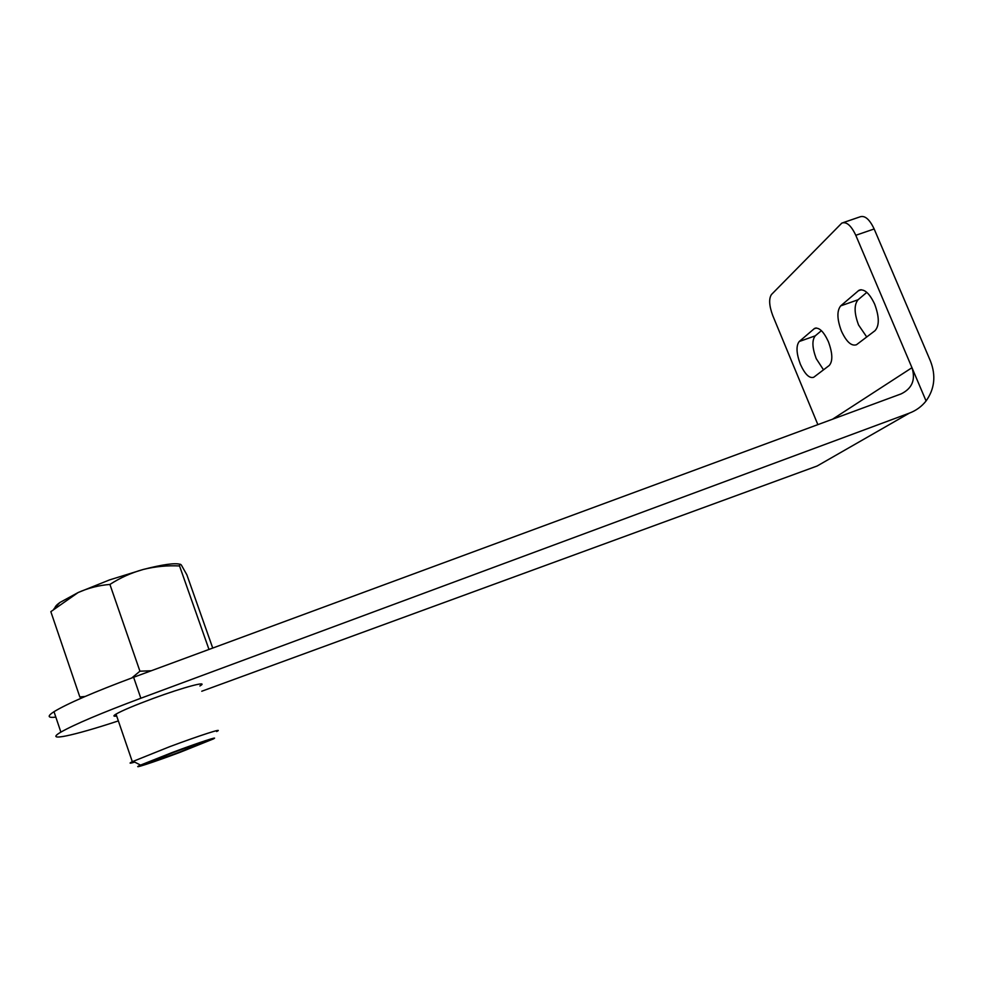 <?xml version="1.0" encoding="UTF-8"?>
<svg xmlns="http://www.w3.org/2000/svg" width="983" height="983" viewBox="0 0 983 983"><rect width="100%" height="100%" fill="white"/><g stroke="black" fill="none" stroke-linecap="round" stroke-linejoin="round"><path stroke-width="1.47" d="M179.201 752.228C160.966 759.085 144.292 764.565 150.866 761.493L173.475 752.462C192.275 745.409 208.101 740.26 201.712 743.246L179.201 752.228M180.012 564.279C174.839 562.78 162.625 564.5 143.346 569.44C155.24 566.503 167.307 565.336 179.545 565.95C179.57 563.984 180.196 563.714 181.413 565.139L186.881 574.834L212.733 648.055M172.185 752.523L140.557 765.093C129.203 770.23 153.618 762.255 180.368 752.192L213.151 739.032C220.573 735.431 198.345 742.706 172.185 752.523M216.629 731.536C225.242 727.273 199.758 735.419 169.531 746.748L132.324 761.69C128.699 763.484 129.51 763.631 134.745 762.132M116.682 716.029C113.254 716.558 113.033 715.907 116.019 714.1C122.322 710.525 134.597 705.352 152.844 698.569C183.968 687.056 209.957 680.248 199.893 685.974M81.208 698.176L79.82 696.922L85.054 696.505M54.937 607.949C55.06 606.597 56.719 604.778 59.902 602.493L78.148 592.528L109.518 579.921L143.346 569.44C131.525 572.696 120.381 577.697 109.912 584.43C98.828 585.327 88.237 588.031 78.148 592.528L50.833 611.659L79.82 696.922M131.771 677.951L139.93 671.205L151.259 670.75M109.912 584.43L139.93 671.205M813.985 377.067L829.234 365.479C832.933 361.203 832.65 353.266 828.374 341.642C823.607 331.369 818.986 326.97 814.514 328.457L799.228 341.519C795.947 345.795 796.328 353.389 800.383 364.3C804.942 374.302 809.378 378.627 813.678 377.275L813.985 377.067M821.407 330.657L815.251 335.842C811.86 340.155 812.179 347.749 816.222 358.635L823.508 369.829M841.423 331.087C846.437 341.875 851.462 346.421 856.5 344.726L875.005 330.693C879.466 325.717 879.355 316.87 874.673 304.177C869.414 293.094 864.168 288.474 858.921 290.329L840.686 305.885C836.766 310.837 837.012 319.242 841.423 331.087M817.868 424.631L772.798 315.69C769.136 305.799 768.681 298.734 771.471 294.519L841.817 223.092C846.523 221.445 851.18 225.512 855.788 235.293L874.157 228.965C869.525 219.209 864.794 215.179 859.965 216.862L843.181 222.625M874.157 228.965L930.434 361.019C936.111 375.592 934.649 388.912 926.072 400.966C921.661 406.532 916.082 410.599 909.336 413.143L140.852 698.237L133.614 677.275L901.19 393.864C912.163 388.457 915.751 379.733 911.966 367.703L855.788 235.293M866.822 292.369L858.048 299.778C853.981 304.767 854.153 313.184 858.564 325.004L866.736 336.985M179.545 565.95L208.986 649.444M201.748 691.246L817.106 466.016L909.336 413.143M140.852 698.237C101.126 713.117 74.475 724.41 60.885 732.114C43.51 742.251 73.234 735.8 118.353 720.908M133.614 677.275C93.95 692.093 67.409 703.558 54.004 711.692C47.012 716.263 47.626 718.069 55.834 717.123M832.564 419.2L911.966 367.703L926.072 400.966M813.961 328.85L816.394 327.99M858.184 290.845L861.354 289.739M840.686 305.885L858.048 299.778M799.228 341.519L815.251 335.842M132.324 761.69L116.019 714.1M815.718 328.039L814.514 328.457M860.469 289.788L858.921 290.329M59.902 602.493L53.991 608.784M54.004 711.692L60.885 732.114M140.557 765.093L133.123 761.297"/></g></svg>
